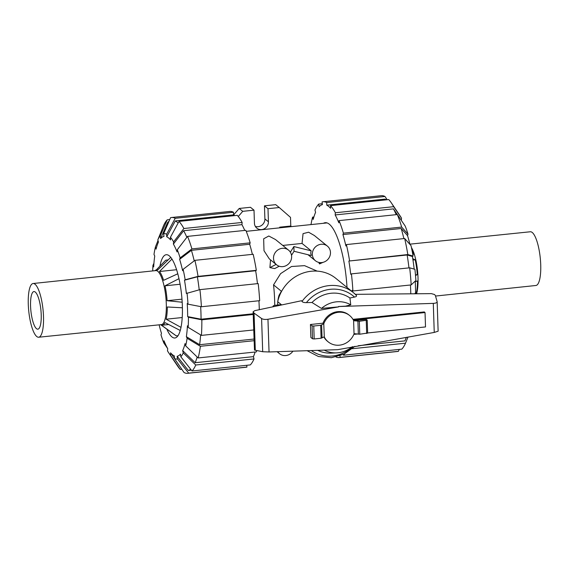 <?xml version="1.0" encoding="UTF-8"?>
<svg xmlns="http://www.w3.org/2000/svg" width="569" height="569" viewBox="0 0 569 569"><rect width="100%" height="100%" fill="white"/><g stroke="black" fill="none" stroke-linecap="round" stroke-linejoin="round"><path stroke-width="0.85" d="M281.406 291.264L279.03 295.332A29.709 27.682 -50.9 0 0 277.878 300.894M277.715 305.02A29.709 27.682 -50.9 0 1 277.793 301.776M281.321 304.643L275.958 305.197A4.054 1.003 178.1 0 0 273.056 306.264L273.07 306.769M273.419 306.698L273.22 306.535A4.054 1.003 178.1 0 1 273.056 306.264M324.216 336.784A16.978 15.818 129.1 0 0 328.242 341.898A16.978 15.818 129.1 0 0 353.826 334.394L357.304 334.031M367.638 332.957L425.512 326.933L425.036 312.552L353.349 320.013A16.978 15.818 129.1 0 0 349.651 315.546A16.978 15.818 129.1 0 0 323.768 323.811L323.007 323.192A16.978 15.818 -50.9 0 1 348.889 314.927L349.651 315.546M352.965 319.351L424.268 311.933L425.036 312.552M328.242 341.898L327.481 341.286A16.978 15.818 -50.9 0 1 323.868 336.969M323.861 323.797L320.667 325.297L313.761 326.016L312.082 325.838L310.432 324.501L310.866 337.445L312.516 338.783L314.188 338.96L321.094 338.242L324.294 336.741L323.768 323.811M353.605 320.703L359.338 321.272L367.211 320.198L366.272 319.387L353.605 320.703L354.032 333.647L359.764 334.216L367.588 333.05M322.054 337.929L321.627 324.984M310.432 324.501L323.007 323.192M338.562 306.506L345.554 306.15L350.753 304.813L349.928 298L354.508 297.068A34.432 32.084 129.1 0 0 306.399 302.623L311.99 302.502L321.485 308.426L338.612 306.876L338.562 306.506L338.619 306.883L267.956 319.259C265.175 319.657 263.056 319.408 261.591 318.519L254.059 313.099L253.113 311.755L254.841 310.638L301.67 300.702L301.997 301.449A37.134 34.595 129.1 0 1 353.555 292.751L356.301 295.254A37.134 34.595 129.1 0 0 353.555 292.751L335.859 278.376A37.134 34.595 129.1 0 0 277.693 301.698L281.691 304.941M355.362 294.329L431.38 293.632L434.581 294.536L435.385 295.56L437.156 301.776C437.028 302.701 435.74 303.234 433.286 303.377L338.583 306.535M354.181 297.132C356.635 296.669 357.183 295.937 355.824 294.927M357.915 321.208L358.349 334.152M301.947 301.079C302.203 302.196 303.832 302.708 306.833 302.608M253.113 311.755L254.485 350.056L262.693 351.727L269.045 351.969L337.787 349.672L434.247 332.431L438.13 331.201L437.156 301.776M254.059 313.099L255.296 350.319M317.737 350.34A30.847 28.742 129.1 0 0 331.364 353.114L336.613 352.872A26.295 24.495 129.1 0 0 350.831 347.83A26.295 24.495 129.1 0 0 352.175 346.798L350.831 347.83M350.753 304.813A26.295 24.495 129.1 0 0 321.485 308.426M349.928 298A30.847 28.742 129.1 0 0 311.99 302.502M324.252 350.127A26.295 24.495 129.1 0 0 336.613 352.872M435.527 296.051L535.913 285.489A27.006 7.177 -95.9 0 0 540.55 261.37A27.006 7.177 -95.9 0 0 532.243 232.479A27.006 7.177 84.1 0 0 530.322 231.768L409.865 244.165M416.586 293.768A27.141 7.212 -95.9 0 0 411.423 247.501M411.736 248.994A27.817 7.39 84.1 0 1 413.741 254.3L412.681 253.881M415.519 275.453L417.269 274.671A27.817 7.39 84.1 0 0 415.185 259.784L412.76 258.703M416.124 293.362L416.288 293.184A27.817 7.39 84.1 0 0 417.475 280.951L415.242 281.769M417.269 274.671L415.47 274.863M415.185 259.784L412.966 260.019M33.087 283.511A27.006 7.177 -95.9 0 1 35.022 284.216A27.006 7.177 84.1 0 1 43.329 313.121A27.006 7.177 84.1 0 1 38.678 337.232A27.006 7.177 84.1 0 1 36.757 336.521A27.006 7.177 -95.9 0 1 28.45 307.63A27.006 7.177 -95.9 0 1 33.087 283.511L155.828 270.602A27.141 7.212 -95.9 0 1 157.769 271.313A27.141 7.212 84.1 0 1 166.12 300.361A27.141 7.212 84.1 0 1 161.447 324.593L38.678 337.232M35.278 292.068A18.905 5.021 -95.9 0 0 33.941 291.563A18.905 5.021 -95.9 0 0 30.683 308.426A18.905 5.021 -95.9 0 0 36.494 328.676A18.905 5.021 84.1 0 0 37.853 329.174A18.905 5.021 84.1 0 0 41.096 312.274A18.905 5.021 84.1 0 0 35.278 292.068M168.687 324.522L162.3 325.184A27.817 7.39 -95.9 0 1 161.219 325.013L176.269 335.852L177.997 335.738M176.269 335.852A40.619 10.79 84.1 0 1 175.814 335.561L160.614 324.679M168.161 259.877L165.671 260.218L156.311 269.884M162.3 325.184A27.817 7.39 -95.9 0 0 164.982 322.602L180.259 330.497M182.407 307.786L167.314 306.983A27.817 7.39 -95.9 0 1 166.127 319.209L181.013 327.374M178.965 278.689L165.017 285.816A27.817 7.39 -95.9 0 1 167.108 300.702L182.187 302.224M171.945 259.087L159.448 271.505A27.817 7.39 -95.9 0 1 163.58 280.332L177.77 273.789M159.448 271.505L176.575 269.72M165.017 285.816L180.074 284.251M167.108 300.702L181.973 299.159M166.127 319.209L182.222 317.538M157.947 269.699L156.539 269.848A27.817 7.39 -95.9 0 1 157.62 270.019L170.743 257.394M156.539 269.848A27.817 7.39 -95.9 0 0 154.996 270.688M410.782 293.824A75.62 20.093 -95.9 0 0 410.704 290.901A75.62 20.093 -95.9 0 0 410.441 284.991M352.204 291.655A75.62 20.093 -95.9 0 0 352.133 290.361L352.901 290.979A78.323 20.804 -95.9 0 0 351.414 273.874L350.739 274.308A75.62 20.093 -95.9 0 0 348.882 261.043L407.148 254.983L412.39 256.484A60.293 16.017 -95.9 0 1 414.175 269.101M414.623 293.789L415.555 292.9A60.293 16.017 -95.9 0 0 415.448 286.449A60.293 16.017 -95.9 0 0 415.199 281.1M408.962 267.885A75.62 20.093 -95.9 0 0 407.148 254.983M403.876 238.596A75.62 20.093 -95.9 0 0 401.188 228.496L407.532 235.609A60.293 16.017 -95.9 0 1 409.922 244.393M358.221 345.739L404.915 340.881A75.62 20.093 -95.9 0 0 405.313 339.949A75.62 20.093 -95.9 0 0 406.273 337.332M396.244 214.662A75.62 20.093 -95.9 0 0 393.435 208.88L397.318 214.549M386.259 199.84A75.62 20.093 -95.9 0 0 385.057 199.107L326.791 205.174L326.706 202.55L384.971 196.483L387.204 199.74M348.882 261.043L407.824 254.549L413.066 256.057A62.995 16.736 -95.9 0 0 411.01 245.616L404.666 238.511L346.4 244.578L345.924 245.993A75.62 20.093 -95.9 0 0 342.922 234.563L401.188 228.496M342.922 234.563L343.399 233.141L401.671 227.081A78.323 20.804 -95.9 0 0 397.326 214.549L339.06 220.616L338.847 222.799A75.62 20.093 -95.9 0 0 335.162 214.94L393.435 208.88M335.162 214.94L335.376 212.756L393.648 206.689A78.323 20.804 -95.9 0 0 391.38 202.934A78.323 20.804 -95.9 0 0 388.783 199.577L330.511 205.637L330.596 208.268A75.62 20.093 -95.9 0 0 326.791 205.174M326.706 202.55A78.323 20.804 -95.9 0 0 323.007 201.746A78.323 20.804 -95.9 0 0 322.054 201.931L322.431 204.598A75.62 20.093 -95.9 0 0 319.074 206.739L318.704 204.079L322.303 203.702M318.704 204.079A78.323 20.804 -95.9 0 0 314.977 210.061L315.582 212.351A75.62 20.093 -95.9 0 0 313.192 219.414L312.594 217.116A78.323 20.804 -95.9 0 0 310.994 224.584M352.901 290.979L411.167 284.92L415.889 280.446A62.995 16.736 -95.9 0 0 414.922 269.322L409.68 267.814L351.414 273.874M411.167 284.92A78.323 20.804 -95.9 0 0 409.68 267.814M413.066 256.057L412.39 256.484M407.824 254.549A78.323 20.804 -95.9 0 0 404.666 238.511M349.551 260.616A78.323 20.804 -95.9 0 0 346.4 244.578M401.671 227.081L408.016 234.186L407.532 235.609M343.399 233.141A78.323 20.804 -95.9 0 0 339.06 220.616M408.016 234.186A62.995 16.736 -95.9 0 0 405.185 226.035L397.326 214.549M335.376 212.756A78.323 20.804 -95.9 0 0 330.511 205.637M393.648 206.689L401.508 218.169A62.995 16.736 -95.9 0 0 400.05 215.815L391.38 202.934M401.508 218.169L401.294 220.338M384.971 196.483A78.323 20.804 -95.9 0 0 381.28 195.686L323.007 201.746M312.594 217.116L313.882 216.981M399.26 349.423L398.442 351.301L340.177 357.368L339.963 355.838M335.98 356.976A78.323 20.804 -95.9 0 0 339.224 357.552L397.489 351.486A78.323 20.804 -95.9 0 0 398.442 351.301M339.224 357.552A78.323 20.804 -95.9 0 0 340.177 357.368M408.009 337.026L405.519 343.178L352.325 348.712M343.42 354.437L343.527 355.22A78.323 20.804 -95.9 0 0 344.7 353.818M343.527 355.22L401.792 349.153A78.323 20.804 -95.9 0 0 405.519 343.178M415.555 292.9L416.323 293.526M347.012 287.43A57.256 15.214 -95.9 0 0 325.191 222.699A57.256 15.214 -95.9 0 0 323.434 223.29M200.665 306.606A75.62 20.093 84.1 0 1 200.942 312.73A75.62 20.093 84.1 0 1 201.07 319.202L187.663 316.613A60.293 16.017 84.1 0 0 187.557 310.169A60.293 16.017 84.1 0 0 187.229 303.54L187.998 304.166L201.405 306.748L259.67 300.681A78.323 20.804 84.1 0 0 258.184 283.575L199.911 289.642L186.355 293.462A60.293 16.017 84.1 0 0 184.498 280.204L197.379 276.811A75.62 20.093 84.1 0 1 199.214 289.827M253.184 313.775L201.07 319.202M258.945 300.759A75.62 20.093 84.1 0 1 259.208 306.67A75.62 20.093 84.1 0 1 259.293 309.692M159.939 266.128A41.864 11.124 84.1 0 1 166.219 254.72A41.864 11.124 84.1 0 1 182.357 305.944A41.864 11.124 84.1 0 1 174.882 337.993A41.864 11.124 84.1 0 1 166.817 329.117M200.622 334.899A75.62 20.093 84.1 0 1 199.634 344.707L186.369 336.684A60.293 16.017 84.1 0 0 187.429 325.788L188.168 327.367L201.433 335.39L253.717 329.949M197.166 357.005A75.62 20.093 84.1 0 1 195.153 362.709L182.663 350.611A60.293 16.017 84.1 0 0 185.053 343.555L185.658 345.852L198.14 357.944L256.406 351.884A78.323 20.804 84.1 0 0 256.733 350.596M183.118 269.336A62.995 16.736 84.1 0 1 185.167 279.77L198.055 276.378L256.327 270.318A78.323 20.804 84.1 0 0 253.169 254.279L194.904 260.339L183.118 269.336L182.635 270.752A60.293 16.017 84.1 0 0 179.64 259.322L191.426 250.324A75.62 20.093 84.1 0 1 194.214 260.865M190.651 369.238A75.62 20.093 84.1 0 1 188.303 370.469L177.123 356.279A60.293 16.017 84.1 0 0 180.473 354.131L180.842 356.806L192.03 370.981L250.296 364.921A78.323 20.804 84.1 0 0 254.023 358.939L195.75 365.006L183.268 352.915L182.663 350.611M179.64 259.322L180.117 257.899L191.902 248.909L250.168 242.842A78.323 20.804 84.1 0 0 245.829 230.317L187.564 236.377L177.293 249.748L177.08 251.939A60.293 16.017 84.1 0 0 173.396 244.08L183.666 230.708A75.62 20.093 84.1 0 1 186.838 237.323M174.47 358.52L170.572 352.823A60.293 16.017 84.1 0 0 174.384 355.917L174.47 358.548L184.029 372.517A78.323 20.804 84.1 0 0 187.72 373.314L245.993 367.254A78.323 20.804 84.1 0 0 246.946 367.069L188.673 373.129A78.323 20.804 84.1 0 1 187.72 373.314M170.444 237.259A62.995 16.736 84.1 0 1 173.609 241.889L183.879 228.518L242.145 222.458A78.323 20.804 84.1 0 0 237.28 215.338L179.015 221.405L170.444 237.259L170.529 239.89A60.293 16.017 84.1 0 0 166.724 236.796L175.295 220.936A75.62 20.093 84.1 0 1 178.133 223.027M181.796 369.26L180.217 369.423L170.664 355.454A62.995 16.736 84.1 0 1 168.95 353.185A62.995 16.736 84.1 0 1 167.492 350.831L167.706 348.633A60.293 16.017 84.1 0 1 164.021 340.774L163.815 342.965A62.995 16.736 84.1 0 1 160.984 334.814L161.468 333.391A60.293 16.017 84.1 0 1 159.135 324.835M166.724 236.796L166.639 234.165L175.209 218.311A78.323 20.804 84.1 0 0 171.511 217.514A78.323 20.804 84.1 0 0 170.558 217.699L163.609 233.767L163.986 236.434A60.293 16.017 84.1 0 0 160.636 238.582L167.578 222.507A75.62 20.093 84.1 0 1 169.014 221.27M152.72 270.929A62.995 16.736 84.1 0 1 152.94 265.346L153.68 266.925A60.293 16.017 84.1 0 1 154.74 256.029L153.993 254.45A62.995 16.736 84.1 0 1 155.451 246.861L156.055 249.158A60.293 16.017 84.1 0 1 157.855 243.447A60.293 16.017 84.1 0 1 158.438 242.102L157.833 239.805A62.995 16.736 84.1 0 1 160.259 235.915L167.208 219.847L169.74 219.577M254.016 339.046L199.634 344.707M197.379 276.811L255.652 270.744A75.62 20.093 84.1 0 1 257.465 283.654M255.118 352.019A75.62 20.093 84.1 0 1 253.418 356.649L195.153 362.709M191.426 250.324L249.691 244.265A75.62 20.093 84.1 0 1 252.38 254.357M191.369 370.149L188.303 370.469M183.666 230.708L241.939 224.641A75.62 20.093 84.1 0 1 244.748 230.431M175.295 220.936L233.56 214.876A75.62 20.093 84.1 0 1 234.762 215.601M253.205 314.479L201.839 319.821A78.323 20.804 84.1 0 1 201.433 335.39M201.839 319.821L188.431 317.239A62.995 16.736 84.1 0 1 188.168 327.367M188.431 317.239L187.663 316.613M254.073 340.696L200.373 346.286L187.109 338.263L186.369 336.684M200.373 346.286A78.323 20.804 84.1 0 1 198.14 357.944M187.109 338.263A62.995 16.736 84.1 0 1 185.658 345.852M253.418 356.649L254.023 358.939M195.75 365.006A78.323 20.804 84.1 0 1 192.03 370.981M183.268 352.915A62.995 16.736 84.1 0 1 180.842 356.806M188.673 373.129L177.492 358.947A62.995 16.736 84.1 0 1 174.47 358.548M177.492 358.947L177.123 356.279M246.697 365.298L246.946 367.069M170.664 355.454L170.572 352.823M180.217 369.423A78.323 20.804 84.1 0 1 177.62 366.066L168.95 353.185M167.706 348.662L163.815 342.965M155.451 246.861L158.018 240.495M167.208 219.847A78.323 20.804 84.1 0 0 163.481 225.822L157.833 239.805M160.636 238.582L160.259 235.915M175.209 218.311L233.475 212.251L233.56 214.876M171.511 217.514L229.776 211.448A78.323 20.804 84.1 0 1 233.475 212.251M163.609 233.767A62.995 16.736 84.1 0 1 166.639 234.165M179.015 221.405A78.323 20.804 84.1 0 1 183.879 228.518M242.145 222.458L241.939 224.641M173.396 244.08L173.609 241.889M250.168 242.842L249.691 244.265M187.564 236.377A78.323 20.804 84.1 0 1 191.902 248.909M177.293 249.748A62.995 16.736 84.1 0 1 180.117 257.899M194.904 260.339A78.323 20.804 84.1 0 1 198.055 276.378M256.327 270.318L255.652 270.744M184.498 280.204L185.167 279.77M199.911 289.642A78.323 20.804 84.1 0 1 201.405 306.748M187.03 293.035A62.995 16.736 84.1 0 1 187.998 304.166M152.94 265.346L153.922 263.34M288.526 250.125L275.488 239.542L268.796 236.007L263.66 238.795L263.995 250.687L269.308 258.874L276.605 264.805A9.453 8.805 129.1 0 0 286.456 265.481A9.453 8.805 129.1 0 0 291.627 256.519A9.453 8.805 129.1 0 0 288.526 250.125A9.453 8.805 129.1 0 0 278.668 249.45A9.453 8.805 129.1 0 0 273.497 258.411A9.453 8.805 129.1 0 0 276.605 264.805M327.367 246.085A9.453 8.805 129.1 0 0 317.516 245.403A9.453 8.805 129.1 0 0 312.345 254.364A9.453 8.805 129.1 0 0 315.446 260.758A9.453 8.805 129.1 0 0 325.304 261.441A9.453 8.805 129.1 0 0 330.475 252.48A9.453 8.805 129.1 0 0 327.367 246.085L314.33 235.495L308.611 232.223L303.049 233.631L302.047 243.432L311.158 250.829L310.738 253.063L311.314 255.538L294.031 251.27L293.874 246.562L290.346 252.209M308.021 254.727L315.446 260.758M270.538 259.877L269.905 267.615L274.692 268.589L279.237 266.242M302.047 243.432L282.75 245.438M318.711 262.38L319.522 263.924L323.014 262.345M317.203 271.129L304.529 265.645L291.499 266.512L280.574 273.661L273.547 284.884A56.85 15.1 84.1 0 1 274.635 300.212A56.85 15.1 84.1 0 1 274.735 305.389M320.311 262.615L319.522 263.924M311.158 250.829L293.874 246.562M273.547 284.884L281.563 291.392M276.114 264.407L269.905 267.615M294.031 251.27L291.506 255.317M277.757 351.678A9.453 8.805 129.1 0 0 279.557 353.719A9.453 8.805 129.1 0 0 292.907 351.173M279.742 227.835L279.713 227.166L290.787 226.014L290.503 217.386L279.258 207.536L267.992 208.702L268.426 221.782A7.29 6.792 129.1 0 1 264.443 228.695A7.29 6.792 129.1 0 1 256.839 228.169A7.29 6.792 129.1 0 1 254.443 223.233L254.009 210.16L242.743 211.334L238.269 216.497M280.453 227.764L279.713 227.166M291.52 226.611L290.787 226.014M233.61 214.897L239.208 208.453L242.743 211.334M239.208 208.453L250.467 207.287L254.009 210.16M255.339 226.405A7.29 6.792 129.1 0 0 264.891 218.901L264.457 205.829L267.992 208.702M264.457 205.829L275.716 204.655L279.258 207.536M312.516 338.783L312.082 325.838M314.188 338.96L313.761 326.016M321.094 338.242L320.667 325.297M366.244 320.553L366.671 333.498M359.338 321.272L359.764 334.216M253.226 312.04L254.485 350.056M261.591 318.519L262.693 351.727M267.956 319.259L269.045 351.969M433.286 303.377L434.247 332.431M311.314 350.561A34.432 32.084 129.1 0 0 352.787 346.692M264.891 218.901L268.426 221.782M367.211 320.198L367.645 333.142M354.878 346.329L344.039 354.146L331.357 357.709L318.476 356.521L307.104 350.696M406.38 337.31L405.313 339.949M157.855 243.447L158.424 242.038M246.235 231.327L327.026 222.92M277.075 351.699L279.557 353.719"/></g></svg>
